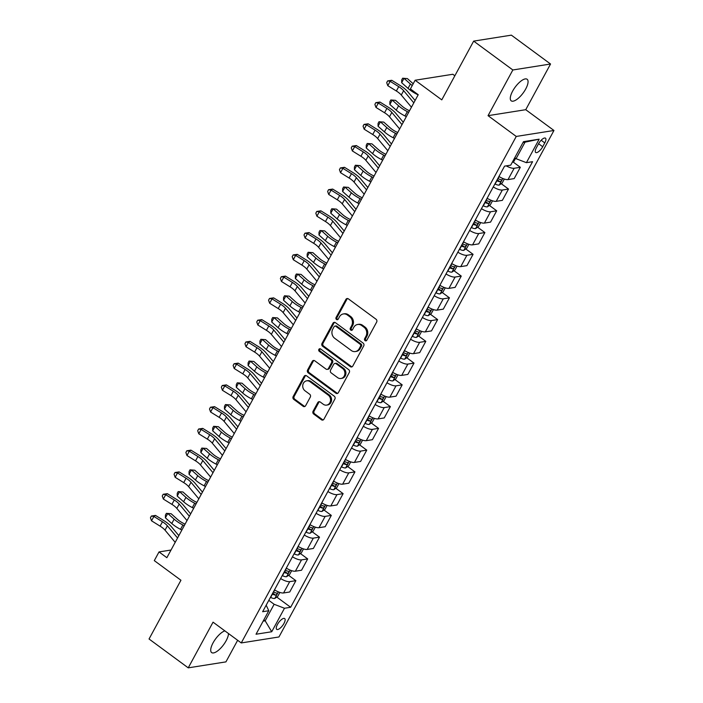 <?xml version="1.0" encoding="UTF-8"?>
<svg xmlns="http://www.w3.org/2000/svg" width="703" height="703" viewBox="0 0 703 703"><rect width="100%" height="100%" fill="white"/><g stroke="black" fill="none" stroke-linecap="round" stroke-linejoin="round"><path stroke-width="1.05" d="M365.077 340.639A1.441 1.257 -99 0 0 366.808 340.234L376.659 322.079A2.056 1.793 -99 0 0 376.052 319.241L348.354 298.845A2.056 1.793 -99 0 0 345.894 299.425L336.034 317.571A1.441 1.257 -99 0 0 338.187 319.162L339.461 316.816A6.582 5.729 -99 0 1 343.363 313.942A6.582 5.729 -99 0 1 347.352 314.97L349.663 316.666A6.582 5.729 -99 0 1 351.623 325.761L350.34 328.108A1.441 1.257 -99 0 0 352.502 329.698L353.776 327.352A6.582 5.729 -99 0 1 357.669 324.478A6.582 5.729 -99 0 1 361.667 325.507L363.969 327.203A6.582 5.729 -99 0 1 365.929 336.298L364.655 338.644A1.441 1.257 -99 0 0 365.077 340.639M357.669 324.478L358.688 324.311A6.582 5.729 -99 0 1 362.686 325.348L364.989 327.044A6.582 5.729 -99 0 1 366.948 336.139L365.674 338.486A1.441 1.257 -99 0 0 366.448 340.656M347.634 298.529A2.056 1.793 -99 0 0 346.913 299.258L337.053 317.413A1.441 1.257 -99 0 0 337.827 319.584M343.363 313.942L344.373 313.775A6.582 5.729 -99 0 1 348.372 314.812L350.683 316.508A6.582 5.729 -99 0 1 352.642 325.603L351.359 327.95A1.441 1.257 -99 0 0 352.133 330.12M224.855 630.863A13.41 4.956 126.4 0 0 213.079 642.832A13.41 4.956 126.4 0 0 211.656 652.595A13.41 4.956 126.4 0 0 226.12 640.767A13.41 4.956 126.4 0 0 228.493 633.544M525.695 89.017A13.41 4.956 126.4 0 0 527.127 79.263A13.41 4.956 126.4 0 0 512.654 91.082A13.41 4.956 126.4 0 0 511.23 100.845A13.41 4.956 126.4 0 0 525.695 89.017M283.959 623.447A6.705 2.478 126.4 0 0 284.68 618.57A6.705 2.478 126.4 0 0 277.439 624.484A6.705 2.478 126.4 0 0 276.727 629.361A6.705 2.478 126.4 0 0 283.959 623.447M313.081 411.22A2.056 1.793 -99 0 0 313.687 414.058L321.464 419.779A2.056 1.793 -99 0 0 323.925 419.208L334.874 399.049A2.056 1.793 -99 0 0 334.259 396.202L306.57 375.815A2.056 1.793 -99 0 0 304.1 376.386L293.16 396.545A2.056 1.793 -99 0 0 293.766 399.392L303.151 406.299A2.056 1.793 -99 0 0 305.62 405.728L310.304 397.098A2.056 1.793 -99 0 0 309.689 394.251L305.04 390.824A5.501 4.789 -99 0 1 302.791 385.042A5.501 4.789 -99 0 1 306.657 380.824A5.501 4.789 -99 0 1 309.997 381.685L328.231 395.112A5.501 4.789 -99 0 1 330.48 400.903A5.501 4.789 -99 0 1 326.614 405.113A5.501 4.789 -99 0 1 323.266 404.251L320.234 402.019A2.056 1.793 -99 0 0 317.765 402.591L313.081 411.22L314.1 411.062A2.056 1.793 -99 0 0 314.707 413.9L322.484 419.621A2.056 1.793 -99 0 0 323.204 419.937M512.847 69.975L488.04 115.67L525.739 109.694L550.546 64.008L512.847 69.975L473.664 41.117L441.774 99.861L415.121 80.239L410.403 88.947L418.232 94.712L166.857 557.699L159.019 551.925L154.3 560.625L180.943 580.247L149.045 638.992L188.237 667.85L225.927 661.883L237.649 640.284M488.04 115.67L516.257 136.444L241.252 642.937L213.044 622.164L188.237 667.85M350.314 366.65A2.056 1.793 -99 0 0 352.774 366.078L363.723 345.911A2.056 1.793 -99 0 0 363.108 343.073L335.419 322.677A2.056 1.793 -99 0 0 332.95 323.257L322.009 343.416A2.056 1.793 -99 0 0 322.615 346.254L350.314 366.65L351.324 366.491A2.056 1.793 -99 0 0 352.054 366.808M349.294 372.485L338.354 392.643A2.056 1.793 -99 0 1 335.885 393.214L308.195 372.818A2.056 1.793 -99 0 1 307.58 369.98L312.264 361.351A2.056 1.793 -99 0 1 314.733 360.78L325.964 369.049A2.056 1.793 -99 0 0 328.433 368.477L331.535 362.748A2.056 1.793 -99 0 0 330.928 359.91L319.232 351.298A1.441 1.257 -99 0 1 320.533 348.908L348.688 369.637A2.056 1.793 -99 0 1 349.294 372.485M473.664 41.117L511.362 35.15L550.546 64.008M538.463 143.904L536.389 147.735A6.494 2.399 126.4 0 0 535.695 152.463A6.494 2.399 126.4 0 0 542.707 146.734L544.781 142.902A6.494 2.399 126.4 0 0 545.475 138.175A6.494 2.399 126.4 0 0 538.463 143.904M516.257 136.444L553.955 130.477L278.95 636.971L241.252 642.937M539.166 139.176L526.415 162.674L516.064 158.702L525.044 142.164L539.166 139.176L523.48 141.663L510.721 165.161L504.561 166.136L262.632 611.715L268.792 610.74L266.182 605.169M276.78 597.067L290.647 607.278L532.575 161.699L526.415 162.674M290.647 607.278L284.487 608.253L271.727 631.751L256.033 634.229L268.792 610.74M454.85 75.766L452.82 74.272L415.121 80.239M525.739 109.694L553.955 130.477M171.022 550.027L159.019 551.925M525.044 142.164L523.032 142.489M516.064 158.702L514.754 157.736M263.845 619.844L265.163 620.811L274.135 604.281L268.801 600.344M263.15 621.136L265.163 620.811L271.727 631.751M513.041 161.927L520.325 167.296L514.157 168.272A8.374 2.733 -151.5 0 1 506.257 165.864M498.945 176.479A8.374 2.733 -151.5 0 0 508.014 179.581L514.183 178.606L520.325 167.296M501.221 183.685L508.506 189.054L502.346 190.03A8.374 2.733 -151.5 0 1 493.269 186.928M487.126 198.237A8.374 2.733 -151.5 0 0 496.204 201.339L502.364 200.364L508.506 189.054M489.411 205.443L496.696 210.803L490.536 211.788A8.374 2.733 -151.5 0 1 481.458 208.677M475.316 219.995A8.374 2.733 -151.5 0 0 484.393 223.097L490.553 222.122L496.696 210.803M477.601 227.201L484.885 232.561L478.717 233.537A8.374 2.733 -151.5 0 1 469.648 230.435M463.505 241.753A8.374 2.733 -151.5 0 0 472.574 244.855L478.743 243.879L484.885 232.561M465.79 248.959L473.075 254.319L466.906 255.294A8.374 2.733 -151.5 0 1 457.838 252.192M451.686 263.511A8.374 2.733 -151.5 0 0 460.764 266.613L466.924 265.637L473.075 254.319M453.971 270.717L461.256 276.077L455.096 277.052A8.374 2.733 -151.5 0 1 446.018 273.95M439.876 285.269A8.374 2.733 -151.5 0 0 448.953 288.371L455.113 287.386L461.256 276.077M442.161 292.466L449.445 297.835L443.285 298.81A8.374 2.733 -151.5 0 1 434.208 295.708M428.065 307.018A8.374 2.733 -151.5 0 0 437.134 310.12L443.303 309.144L449.445 297.835M430.35 314.223L437.635 319.593L431.466 320.568A8.374 2.733 -151.5 0 1 422.398 317.466M416.255 328.776A8.374 2.733 -151.5 0 0 425.324 331.878L431.493 330.902L437.635 319.593M418.531 335.981L425.816 341.35L419.656 342.326A8.374 2.733 -151.5 0 1 410.578 339.224M404.436 350.533A8.374 2.733 -151.5 0 0 413.513 353.635L419.673 352.66L425.816 341.35M406.721 357.739L414.005 363.099L407.845 364.084A8.374 2.733 -151.5 0 1 398.768 360.982M392.626 372.291A8.374 2.733 -151.5 0 0 401.703 375.393L407.863 374.418L414.005 363.099M394.91 379.497L402.195 384.857L396.026 385.833A8.374 2.733 -151.5 0 1 386.958 382.731M380.815 394.049A8.374 2.733 -151.5 0 0 389.884 397.151L396.053 396.176L402.195 384.857M383.1 401.255L390.385 406.615L384.216 407.591A8.374 2.733 -151.5 0 1 375.147 404.489M368.996 415.807A8.374 2.733 -151.5 0 0 378.073 418.909L384.233 417.934L390.385 406.615M371.281 423.013L378.566 428.373L372.405 429.348A8.374 2.733 -151.5 0 1 363.328 426.246M357.186 437.565A8.374 2.733 -151.5 0 0 366.263 440.667L372.423 439.691L378.566 428.373M359.47 444.771L366.755 450.131L360.595 451.106A8.374 2.733 -151.5 0 1 351.518 448.004M345.375 459.314A8.374 2.733 -151.5 0 0 354.453 462.416L360.613 461.44L366.755 450.131M347.66 466.52L354.945 471.889L348.776 472.864A8.374 2.733 -151.5 0 1 339.707 469.762M333.565 481.072A8.374 2.733 -151.5 0 0 342.633 484.174L348.802 483.198L354.945 471.889M335.841 488.277L343.126 493.647L336.965 494.622A8.374 2.733 -151.5 0 1 327.888 491.52M321.746 502.83A8.374 2.733 -151.5 0 0 330.823 505.932L336.983 504.956L343.126 493.647M324.03 510.035L331.315 515.404L325.155 516.38A8.374 2.733 -151.5 0 1 316.078 513.278M309.935 524.587A8.374 2.733 -151.5 0 0 319.013 527.689L325.173 526.714L331.315 515.404M312.22 531.793L319.505 537.154L313.336 538.129A8.374 2.733 -151.5 0 1 304.267 535.027M298.125 546.345A8.374 2.733 -151.5 0 0 307.193 549.447L313.362 548.472L319.505 537.154M300.409 553.551L307.694 558.911L301.525 559.887A8.374 2.733 -151.5 0 1 292.457 556.785M286.306 568.103A8.374 2.733 -151.5 0 0 295.383 571.205L301.543 570.23L307.694 558.911M288.59 575.309L295.875 580.669L289.715 581.645A8.374 2.733 -151.5 0 1 280.638 578.543M274.495 589.861A8.374 2.733 -151.5 0 0 283.573 592.963L289.733 591.988L295.875 580.669M274.135 604.281L284.487 608.253M334.69 322.361A2.056 1.793 -99 0 0 333.969 323.09L323.02 343.257A2.056 1.793 -99 0 0 323.635 346.096L351.324 366.491M360.551 346.21A1.441 1.257 -99 0 0 360.121 344.215L335.814 326.315A1.441 1.257 -99 0 0 334.083 326.719L332.739 329.197A6.582 5.729 -99 0 0 334.698 338.292L351.307 350.525A6.582 5.729 -99 0 0 355.305 351.562A6.582 5.729 -99 0 0 359.207 348.688L360.551 346.21L361.57 346.043A1.441 1.257 -99 0 0 361.14 344.057L360.121 344.215M334.936 326.095L335.955 325.928A1.441 1.257 -99 0 1 336.834 326.157L361.14 344.057M355.305 351.562L356.324 351.395A6.582 5.729 -99 0 0 360.217 348.521L359.207 348.688M361.57 346.043L360.217 348.521M314.004 360.463A2.056 1.793 -99 0 0 313.283 361.193L308.599 369.822A2.056 1.793 -99 0 0 309.215 372.66L336.904 393.056A2.056 1.793 -99 0 0 337.633 393.372M327.211 369.374L328.231 369.207A2.056 1.793 -99 0 0 329.443 368.31L332.554 362.59A2.056 1.793 -99 0 0 331.948 359.751L320.252 351.14L319.232 351.298M320.19 348.723A1.441 1.257 -99 0 0 320.252 351.14M337.616 377.634A5.501 4.789 -99 0 0 340.955 378.495A5.501 4.789 -99 0 0 344.822 374.277A5.501 4.789 -99 0 0 342.581 368.495L336.157 363.759A2.056 1.793 -99 0 0 333.688 364.339L330.586 370.059A2.056 1.793 -99 0 0 331.192 372.898L337.616 377.634M340.955 378.495L341.974 378.328A5.501 4.789 -99 0 0 345.841 374.119A5.501 4.789 -99 0 0 343.6 368.328L342.581 368.495M334.909 363.442L335.929 363.275A2.056 1.793 -99 0 1 337.176 363.6L343.6 368.328M319.505 401.703A2.056 1.793 -99 0 0 318.784 402.432L314.1 411.062M326.614 405.113L327.633 404.954A5.501 4.789 -99 0 0 331.5 400.745A5.501 4.789 -99 0 0 329.25 394.954L328.231 395.112M306.657 380.824L307.677 380.666A5.501 4.789 -99 0 1 311.016 381.527L329.25 394.954M305.84 375.499A2.056 1.793 -99 0 0 305.12 376.228L294.179 396.387A2.056 1.793 -99 0 0 294.785 399.225L304.171 406.141A2.056 1.793 -99 0 0 304.9 406.457M512.135 162.551L513.972 161.286L515.571 158.333M413.206 83.78L407.389 78.595L404.032 78.341L410.394 84.017A15.712 5.114 28.5 0 0 412.248 85.546M402.634 78.218L404.032 78.341L401.668 82.699L401.694 79.957L402.634 78.218L407.389 78.595M401.668 82.699L408.03 88.376A15.712 5.114 28.5 0 0 416.782 94.202L418.136 94.896M411.448 107.216L401.281 95.028A10.475 3.41 28.5 0 0 396.36 91.003L387.784 85.678L390.147 81.32L387.643 80.898L391.756 80.291L400.332 85.617A15.712 5.114 -151.5 0 1 407.722 91.662L415.095 100.503M413.812 102.866L403.645 90.678A10.475 3.41 28.5 0 0 398.724 86.645L390.147 81.32L391.756 80.291M387.784 85.678L386.694 82.638L387.643 80.898M504.323 179.054L502.153 183.044L499.174 185.109A5.554 1.81 -151.5 0 1 495.097 184.072L494.877 183.975M496.67 180.662L496.889 180.768A5.554 1.81 28.5 0 0 500.009 181.778C501.432 181.146 501.81 180.451 501.142 179.687A5.554 1.81 -151.5 0 1 498.023 178.676L497.803 178.58M500.009 181.778L497.759 180.117A2.83 0.923 -151.5 0 1 497.1 179.871M409.506 110.802L407.766 109.914A10.475 3.41 -151.5 0 1 401.94 106.021L395.569 100.344L392.221 100.098L398.583 105.775A15.712 5.114 28.5 0 0 407.327 111.61L408.689 112.304M390.824 99.967L392.221 100.098L389.857 104.448L389.875 101.715L390.824 99.967L395.569 100.344M389.857 104.448L396.22 110.125A15.712 5.114 28.5 0 0 404.972 115.96L406.325 116.654M492.513 200.803L490.343 204.801L487.364 206.858A5.554 1.81 -151.5 0 1 483.277 205.83L483.058 205.733M484.859 202.42L485.079 202.526A5.554 1.81 28.5 0 0 488.198 203.536C489.622 202.903 490 202.209 489.332 201.445A5.554 1.81 -151.5 0 1 486.212 200.434L485.993 200.329M488.198 203.536L485.94 201.875A2.83 0.923 -151.5 0 1 485.29 201.629M397.687 132.551L395.956 131.672A10.475 3.41 -151.5 0 1 390.121 127.779L383.759 122.102L380.402 121.856L386.773 127.533A15.712 5.114 28.5 0 0 395.517 133.368L396.879 134.053M379.014 121.724L380.402 121.856L378.047 126.206L378.065 123.464L379.014 121.724L383.759 122.102M378.047 126.206L384.409 131.883A15.712 5.114 28.5 0 0 393.153 137.718L394.515 138.412M480.703 222.561L478.532 226.559L475.544 228.616A5.554 1.81 -151.5 0 1 471.467 227.587L471.247 227.482M473.049 224.178L473.26 224.283A5.554 1.81 28.5 0 0 476.388 225.294C477.803 224.661 478.181 223.967 477.522 223.203A5.554 1.81 -151.5 0 1 474.393 222.192L474.182 222.086M476.388 225.294L474.13 223.633A2.83 0.923 -151.5 0 1 473.479 223.387M385.877 154.309L384.146 153.43A10.475 3.41 -151.5 0 1 378.311 149.537L371.949 143.86L368.592 143.614L374.954 149.291A15.712 5.114 28.5 0 0 383.706 155.126L385.059 155.811M367.194 143.482L368.592 143.614L366.228 147.964L366.254 145.222L367.194 143.482L371.949 143.86M366.228 147.964L372.59 153.641A15.712 5.114 28.5 0 0 381.342 159.476L382.696 160.17M399.638 128.974L389.471 116.786A10.475 3.41 28.5 0 0 384.55 112.752L375.973 107.427L378.328 103.077L375.824 102.656L379.945 102.04L388.522 107.374A15.712 5.114 -151.5 0 1 395.912 113.42L403.285 122.26M402.002 124.624L391.835 112.436A10.475 3.41 28.5 0 0 386.914 108.403L378.328 103.077L379.945 102.04M375.973 107.427L374.884 104.395L375.824 102.656M387.828 150.732L377.66 138.544A10.475 3.41 28.5 0 0 372.731 134.51L364.154 129.185L366.518 124.835L364.013 124.413L368.135 123.798L376.711 129.124A15.712 5.114 -151.5 0 1 384.093 135.178L391.466 144.01M390.183 146.373L380.024 134.194A10.475 3.41 28.5 0 0 375.094 130.16L366.518 124.835L368.135 123.798M364.154 129.185L363.064 126.153L364.013 124.413M376.008 172.481L365.841 160.302A10.475 3.41 28.5 0 0 360.92 156.268L352.344 150.943L354.707 146.593L352.203 146.171L356.316 145.556L364.892 150.881A15.712 5.114 -151.5 0 1 372.282 156.936L379.655 165.767M378.372 168.131L368.205 155.952A10.475 3.41 28.5 0 0 363.284 151.918L354.707 146.593L356.316 145.556M352.344 150.943L351.254 147.911L352.203 146.171M468.883 244.319L466.722 248.308L463.734 250.373A5.554 1.81 -151.5 0 1 459.657 249.345L459.437 249.24M461.23 245.936L461.449 246.041A5.554 1.81 28.5 0 0 464.569 247.043C465.992 246.419 466.37 245.716 465.711 244.96A5.554 1.81 -151.5 0 1 462.583 243.95L462.363 243.844M464.569 247.043L462.319 245.382A2.83 0.923 -151.5 0 1 461.66 245.136M374.066 176.066L372.326 175.188A10.475 3.41 -151.5 0 1 366.5 171.295L360.138 165.618L356.781 165.372L363.143 171.049A15.712 5.114 28.5 0 0 371.896 176.884L373.249 177.569M355.384 165.24L356.781 165.372L354.417 169.722L354.444 166.98L355.384 165.24L360.138 165.618M354.417 169.722L360.78 175.399A15.712 5.114 28.5 0 0 369.532 181.233L370.885 181.919M364.198 194.239L354.031 182.059A10.475 3.41 28.5 0 0 349.11 178.026L340.533 172.701L342.897 168.351L340.384 167.929L344.505 167.314L353.082 172.639A15.712 5.114 -151.5 0 1 360.472 178.685L367.845 187.525M366.562 189.889L356.395 177.71A10.475 3.41 28.5 0 0 351.474 173.676L342.897 168.351L344.505 167.314M340.533 172.701L339.444 169.669L340.384 167.929M457.073 266.077L454.903 270.066L451.924 272.131A5.554 1.81 -151.5 0 1 447.837 271.103L447.626 270.998M449.419 267.694L449.639 267.79A5.554 1.81 28.5 0 0 452.758 268.801C454.182 268.177 454.56 267.474 453.892 266.718A5.554 1.81 -151.5 0 1 450.772 265.708L450.553 265.602M452.758 268.801L450.509 267.14A2.83 0.923 -151.5 0 1 449.85 266.894M362.256 197.824L360.516 196.937A10.475 3.41 -151.5 0 1 354.681 193.053L348.319 187.376L344.971 187.13L351.333 192.807A15.712 5.114 28.5 0 0 360.077 198.633L361.439 199.327M343.574 186.998L344.971 187.13L342.607 191.48L342.625 188.738L343.574 186.998L348.319 187.376M342.607 191.48L348.969 197.156A15.712 5.114 28.5 0 0 357.713 202.991L359.075 203.677M445.263 287.835L443.092 291.824L440.104 293.889A5.554 1.81 -151.5 0 1 436.027 292.861L435.807 292.756M437.609 289.451L437.82 289.548A5.554 1.81 28.5 0 0 440.948 290.559C442.363 289.926 442.741 289.232 442.082 288.467A5.554 1.81 -151.5 0 1 438.953 287.465L438.742 287.36M440.948 290.559L438.69 288.898A2.83 0.923 -151.5 0 1 438.039 288.652M350.437 219.582L348.706 218.695A10.475 3.41 -151.5 0 1 342.871 214.81L336.509 209.134L333.152 208.888L339.514 214.564A15.712 5.114 28.5 0 0 348.266 220.391L349.619 221.085M331.763 208.756L333.152 208.888L330.788 213.237L330.814 210.496L331.763 208.756L336.509 209.134M330.788 213.237L337.159 218.914A15.712 5.114 28.5 0 0 345.902 224.74L347.264 225.435M433.443 309.592L431.282 313.582L428.294 315.647A5.554 1.81 -151.5 0 1 424.217 314.61L423.997 314.513M425.79 311.201L426.009 311.306A5.554 1.81 28.5 0 0 429.138 312.317C430.552 311.684 430.93 310.99 430.271 310.225A5.554 1.81 -151.5 0 1 427.143 309.215L426.923 309.118M429.138 312.317L426.879 310.656A2.83 0.923 -151.5 0 1 426.229 310.41M338.626 241.34L336.895 240.452A10.475 3.41 -151.5 0 1 331.06 236.568L324.698 230.892L321.341 230.637L327.703 236.313A15.712 5.114 28.5 0 0 336.456 242.148L337.809 242.843M319.944 230.514L321.341 230.637L318.977 234.995L319.004 232.254L319.944 230.514L324.698 230.892M318.977 234.995L325.34 240.672A15.712 5.114 28.5 0 0 334.092 246.498L335.445 247.192M421.633 331.35L419.463 335.34L416.484 337.405A5.554 1.81 -151.5 0 1 412.406 336.368L412.186 336.271M413.979 332.958L414.199 333.064A5.554 1.81 28.5 0 0 417.318 334.074C418.742 333.442 419.12 332.747 418.452 331.983A5.554 1.81 -151.5 0 1 415.332 330.972L415.113 330.876M417.318 334.074L415.069 332.414A2.83 0.923 -151.5 0 1 414.41 332.168M326.816 263.098L325.076 262.21A10.475 3.41 -151.5 0 1 319.25 258.326L312.879 252.649L309.531 252.395L315.893 258.071A15.712 5.114 28.5 0 0 324.637 263.906L325.999 264.6M308.134 252.272L309.531 252.395L307.167 256.744L307.185 254.011L308.134 252.272L312.879 252.649M307.167 256.744L313.529 262.421A15.712 5.114 28.5 0 0 322.282 268.256L323.635 268.95M409.823 353.099L407.652 357.098L404.673 359.154A5.554 1.81 -151.5 0 1 400.587 358.126L400.367 358.029M402.169 354.716L402.388 354.822A5.554 1.81 28.5 0 0 405.508 355.832C406.932 355.2 407.309 354.505 406.642 353.741A5.554 1.81 -151.5 0 1 403.522 352.73L403.302 352.634M405.508 355.832L403.25 354.171A2.83 0.923 -151.5 0 1 402.599 353.925M314.997 284.847L313.266 283.968A10.475 3.41 -151.5 0 1 307.431 280.075L301.069 274.398L297.712 274.152L304.083 279.829A15.712 5.114 28.5 0 0 312.826 285.664L314.188 286.358M296.323 274.021L297.712 274.152L295.357 278.502L295.374 275.761L296.323 274.021L301.069 274.398M295.357 278.502L301.719 284.179A15.712 5.114 28.5 0 0 310.462 290.014L311.824 290.708M352.388 215.997L342.22 203.817A10.475 3.41 28.5 0 0 337.299 199.784L328.714 194.459L331.078 190.109L328.573 189.687L332.695 189.072L341.271 194.397A15.712 5.114 -151.5 0 1 348.653 200.443L356.034 209.283M354.751 211.647L344.584 199.467A10.475 3.41 28.5 0 0 339.654 195.434L331.078 190.109L332.695 189.072M328.714 194.459L327.633 191.427L328.573 189.687M340.568 237.755L330.41 225.575A10.475 3.41 28.5 0 0 325.48 221.542L316.904 216.216L319.267 211.867L316.763 211.445L320.884 210.83L329.461 216.155A15.712 5.114 -151.5 0 1 336.842 222.201L344.215 231.041M342.932 233.405L332.765 221.217A10.475 3.41 28.5 0 0 327.844 217.192L319.267 211.867L320.884 210.83M316.904 216.216L315.814 213.185L316.763 211.445M328.758 259.512L318.591 247.333A10.475 3.41 28.5 0 0 313.67 243.3L305.093 237.974L307.457 233.616L304.953 233.194L309.065 232.588L317.642 237.913A15.712 5.114 -151.5 0 1 325.032 243.959L332.405 252.799M331.122 255.163L320.955 242.974A10.475 3.41 28.5 0 0 316.034 238.941L307.457 233.616L309.065 232.588M305.093 237.974L304.004 234.943L304.953 233.194M316.948 281.27L306.78 269.082A10.475 3.41 28.5 0 0 301.859 265.057L293.283 259.723L295.638 255.374L293.133 254.952L297.255 254.345L305.831 259.671A15.712 5.114 -151.5 0 1 313.222 265.716L320.594 274.557M319.311 276.92L309.144 264.732A10.475 3.41 28.5 0 0 304.223 260.699L295.638 255.374L297.255 254.345M293.283 259.723L292.193 256.692L293.133 254.952M305.137 303.028L294.97 290.84A10.475 3.41 28.5 0 0 290.04 286.806L281.464 281.481L283.827 277.131L281.323 276.71L285.444 276.094L294.021 281.42A15.712 5.114 -151.5 0 1 301.402 287.474L308.775 296.306M307.492 298.67L297.334 286.49A10.475 3.41 28.5 0 0 292.404 282.457L283.827 277.131L285.444 276.094M281.464 281.481L280.374 278.45L281.323 276.71M398.012 374.857L395.842 378.855L392.854 380.912A5.554 1.81 -151.5 0 1 388.777 379.884L388.557 379.778M390.358 376.474L390.569 376.58A5.554 1.81 28.5 0 0 393.698 377.59C395.112 376.957 395.49 376.263 394.831 375.499A5.554 1.81 -151.5 0 1 391.703 374.488L391.492 374.383M393.698 377.59L391.439 375.929A2.83 0.923 -151.5 0 1 390.789 375.683M303.186 306.605L301.455 305.726A10.475 3.41 -151.5 0 1 295.62 301.833L289.258 296.156L285.901 295.91L292.263 301.587A15.712 5.114 28.5 0 0 301.016 307.422L302.369 308.107M284.504 295.778L285.901 295.91L283.537 300.26L283.564 297.518L284.504 295.778L289.258 296.156M283.537 300.26L289.9 305.937A15.712 5.114 28.5 0 0 298.652 311.772L300.005 312.466M293.318 324.777L283.151 312.598A10.475 3.41 28.5 0 0 278.23 308.564L269.653 303.239L272.017 298.889L269.513 298.467L273.625 297.852L282.202 303.178A15.712 5.114 -151.5 0 1 289.592 309.232L296.965 318.064M295.682 320.427L285.515 308.248A10.475 3.41 28.5 0 0 280.594 304.214L272.017 298.889L273.625 297.852M269.653 303.239L268.564 300.207L269.513 298.467M386.193 396.615L384.031 400.605L381.044 402.67A5.554 1.81 -151.5 0 1 376.966 401.641L376.746 401.536M378.539 398.232L378.759 398.337A5.554 1.81 28.5 0 0 381.878 399.339C383.302 398.715 383.68 398.012 383.021 397.257A5.554 1.81 -151.5 0 1 379.892 396.246L379.673 396.141M381.878 399.339L379.629 397.678A2.83 0.923 -151.5 0 1 378.97 397.432M291.376 328.363L289.636 327.484A10.475 3.41 -151.5 0 1 283.81 323.591L277.448 317.914L274.091 317.668L280.453 323.345A15.712 5.114 28.5 0 0 289.205 329.18L290.559 329.865M272.694 317.536L274.091 317.668L271.727 322.018L271.753 319.276L272.694 317.536L277.448 317.914M271.727 322.018L278.089 327.695A15.712 5.114 28.5 0 0 286.842 333.53L288.195 334.215M281.508 346.535L271.34 334.356A10.475 3.41 28.5 0 0 266.419 330.322L257.843 324.997L260.207 320.647L257.693 320.225L261.815 319.61L270.391 324.935A15.712 5.114 -151.5 0 1 277.782 330.99L285.154 339.821M283.871 342.185L273.704 330.006A10.475 3.41 28.5 0 0 268.783 325.972L260.207 320.647L261.815 319.61M257.843 324.997L256.753 321.965L257.693 320.225M374.383 418.373L372.212 422.362L369.233 424.427A5.554 1.81 -151.5 0 1 365.147 423.399L364.936 423.294M366.729 419.99L366.948 420.086A5.554 1.81 28.5 0 0 370.068 421.097C371.492 420.473 371.869 419.77 371.202 419.014A5.554 1.81 -151.5 0 1 368.082 418.004L367.862 417.898M370.068 421.097L367.818 419.436A2.83 0.923 -151.5 0 1 367.159 419.19M279.566 350.12L277.826 349.233A10.475 3.41 -151.5 0 1 271.991 345.349L265.629 339.672L262.281 339.426L268.643 345.103A15.712 5.114 28.5 0 0 277.386 350.938L278.748 351.623M260.883 339.294L262.281 339.426L259.917 343.776L259.934 341.034L260.883 339.294L265.629 339.672M259.917 343.776L266.279 349.453A15.712 5.114 28.5 0 0 275.022 355.287L276.384 355.973M269.697 368.293L259.53 356.113A10.475 3.41 28.5 0 0 254.609 352.08L246.032 346.755L248.387 342.405L245.883 341.983L250.004 341.368L258.581 346.693A15.712 5.114 -151.5 0 1 265.962 352.739L273.344 361.579M272.061 363.943L261.894 351.764A10.475 3.41 28.5 0 0 256.964 347.73L248.387 342.405L250.004 341.368M246.032 346.755L244.943 343.723L245.883 341.983M362.572 440.131L360.402 444.12L357.414 446.185A5.554 1.81 -151.5 0 1 353.337 445.157L353.117 445.052M354.918 441.748L355.129 441.844A5.554 1.81 28.5 0 0 358.258 442.855C359.672 442.222 360.05 441.528 359.391 440.772A5.554 1.81 -151.5 0 1 356.263 439.762L356.052 439.656M358.258 442.855L355.999 441.194A2.83 0.923 -151.5 0 1 355.349 440.948M267.746 371.878L266.015 370.991A10.475 3.41 -151.5 0 1 260.18 367.107L253.818 361.43L250.461 361.184L256.823 366.861A15.712 5.114 28.5 0 0 265.576 372.687L266.929 373.381M249.073 361.052L250.461 361.184L248.097 365.534L248.124 362.792L249.073 361.052L253.818 361.43M248.097 365.534L254.468 371.21A15.712 5.114 28.5 0 0 263.212 377.045L264.574 377.731M257.878 390.051L247.72 377.871A10.475 3.41 28.5 0 0 242.79 373.838L234.213 368.513L236.577 364.163L234.073 363.741L238.194 363.126L246.771 368.451A15.712 5.114 -151.5 0 1 254.152 374.497L261.525 383.337M260.242 385.701L250.075 373.521A10.475 3.41 28.5 0 0 245.154 369.488L236.577 364.163L238.194 363.126M234.213 368.513L233.124 365.481L234.073 363.741M350.753 461.889L348.591 465.878L345.604 467.943A5.554 1.81 -151.5 0 1 341.526 466.906L341.306 466.81M343.099 463.505L343.319 463.602A5.554 1.81 28.5 0 0 346.447 464.613C347.862 463.98 348.24 463.286 347.581 462.521A5.554 1.81 -151.5 0 1 344.452 461.511L344.233 461.414M346.447 464.613L344.189 462.952A2.83 0.923 -151.5 0 1 343.539 462.706M255.936 393.636L254.205 392.749A10.475 3.41 -151.5 0 1 248.37 388.864L242.008 383.188L238.651 382.933L245.013 388.61A15.712 5.114 28.5 0 0 253.765 394.445L255.119 395.139M237.254 382.81L238.651 382.933L236.287 387.291L236.313 384.55L237.254 382.81L242.008 383.188M236.287 387.291L242.649 392.968A15.712 5.114 28.5 0 0 251.402 398.794L252.755 399.489M246.068 411.809L235.9 399.629A10.475 3.41 28.5 0 0 230.979 395.596L222.403 390.27L224.767 385.912L222.262 385.49L226.375 384.884L234.951 390.209A15.712 5.114 -151.5 0 1 242.342 396.255L249.714 405.095M248.431 407.459L238.264 395.271A10.475 3.41 28.5 0 0 233.343 391.246L224.767 385.912L226.375 384.884M222.403 390.27L221.313 387.239L222.262 385.49M338.943 483.646L336.772 487.636L333.793 489.701A5.554 1.81 -151.5 0 1 329.716 488.664L329.496 488.567M331.289 485.255L331.508 485.36A5.554 1.81 28.5 0 0 334.628 486.371C336.052 485.738 336.429 485.044 335.762 484.279A5.554 1.81 -151.5 0 1 332.642 483.269L332.422 483.172M334.628 486.371L332.378 484.71A2.83 0.923 -151.5 0 1 331.719 484.464M244.126 415.394L242.386 414.506A10.475 3.41 -151.5 0 1 236.559 410.622L230.189 404.946L226.841 404.691L233.203 410.367A15.712 5.114 28.5 0 0 241.946 416.202L243.308 416.897M225.443 404.568L226.841 404.691L224.477 409.049L224.494 406.308L225.443 404.568L230.189 404.946M224.477 409.049L230.839 414.726A15.712 5.114 28.5 0 0 239.591 420.552L240.944 421.246M234.257 433.566L224.09 421.378A10.475 3.41 28.5 0 0 219.169 417.354L210.592 412.02L212.956 407.67L210.443 407.248L214.564 406.642L223.141 411.967A15.712 5.114 -151.5 0 1 230.531 418.013L237.904 426.853M236.621 429.217L226.454 417.028A10.475 3.41 28.5 0 0 221.533 412.995L212.956 407.67L214.564 406.642M210.592 412.02L209.503 408.988L210.443 407.248M327.132 505.395L324.962 509.394L321.983 511.459A5.554 1.81 -151.5 0 1 317.897 510.422L317.686 510.325M319.478 507.012L319.698 507.118A5.554 1.81 28.5 0 0 322.818 508.128C324.241 507.496 324.619 506.801 323.951 506.037A5.554 1.81 -151.5 0 1 320.832 505.026L320.612 504.93M322.818 508.128L320.559 506.468A2.83 0.923 -151.5 0 1 319.909 506.222M232.306 437.143L230.575 436.264A10.475 3.41 -151.5 0 1 224.74 432.371L218.378 426.695L215.021 426.449L221.392 432.125A15.712 5.114 28.5 0 0 230.136 437.96L231.498 438.654M213.633 426.317L215.021 426.449L212.666 430.798L212.684 428.065L213.633 426.317L218.378 426.695M212.666 430.798L219.028 436.475A15.712 5.114 28.5 0 0 227.772 442.31L229.134 443.004M315.322 527.153L313.151 531.152L310.164 533.208A5.554 1.81 -151.5 0 1 306.086 532.18L305.867 532.074M307.668 528.77L307.879 528.876A5.554 1.81 28.5 0 0 311.007 529.886C312.422 529.254 312.8 528.559 312.141 527.795A5.554 1.81 -151.5 0 1 309.012 526.784L308.802 526.679M311.007 529.886L308.749 528.225A2.83 0.923 -151.5 0 1 308.099 527.979M220.496 458.901L218.765 458.022A10.475 3.41 -151.5 0 1 212.93 454.129L206.568 448.452L203.211 448.206L209.573 453.883A15.712 5.114 28.5 0 0 218.325 459.718L219.679 460.403M201.814 448.075L203.211 448.206L200.847 452.556L200.873 449.815L201.814 448.075L206.568 448.452M200.847 452.556L207.209 458.233A15.712 5.114 28.5 0 0 215.962 464.068L217.315 464.762M303.503 548.911L301.341 552.91L298.353 554.966A5.554 1.81 -151.5 0 1 294.276 553.938L294.056 553.832M295.849 550.528L296.068 550.634A5.554 1.81 28.5 0 0 299.188 551.644C300.612 551.011 300.989 550.317 300.33 549.553A5.554 1.81 -151.5 0 1 297.202 548.542L296.982 548.437M299.188 551.644L296.938 549.974A2.83 0.923 -151.5 0 1 296.279 549.728M208.686 480.659L206.946 479.78A10.475 3.41 -151.5 0 1 201.12 475.887L194.757 470.21L191.401 469.964L197.763 475.641A15.712 5.114 28.5 0 0 206.515 481.476L207.868 482.161M190.003 469.832L191.401 469.964L189.037 474.314L189.063 471.572L190.003 469.832L194.757 470.21M189.037 474.314L195.399 479.991A15.712 5.114 28.5 0 0 204.151 485.826L205.504 486.511M291.692 570.669L289.522 574.659L286.543 576.724A5.554 1.81 -151.5 0 1 282.457 575.695L282.246 575.59M284.038 572.286L284.258 572.383A5.554 1.81 28.5 0 0 287.378 573.393C288.801 572.769 289.179 572.066 288.511 571.311A5.554 1.81 -151.5 0 1 285.392 570.3L285.172 570.195M287.378 573.393L285.128 571.732A2.83 0.923 -151.5 0 1 284.469 571.486M196.875 502.417L195.135 501.538A10.475 3.41 -151.5 0 1 189.3 497.645L182.938 491.968L179.59 491.722L185.952 497.399A15.712 5.114 28.5 0 0 194.696 503.234L196.058 503.919M178.193 491.59L179.59 491.722L177.226 496.072L177.244 493.33L178.193 491.59L182.938 491.968M177.226 496.072L183.588 501.749A15.712 5.114 28.5 0 0 192.332 507.584L193.694 508.269M222.447 455.324L212.28 443.136A10.475 3.41 28.5 0 0 207.35 439.103L198.773 433.777L201.137 429.428L198.633 429.006L202.754 428.391L211.331 433.725A15.712 5.114 -151.5 0 1 218.712 439.77L226.085 448.611M224.802 450.966L214.643 438.786A10.475 3.41 28.5 0 0 209.714 434.753L201.137 429.428L202.754 428.391M198.773 433.777L197.692 430.746L198.633 429.006M210.628 477.073L200.46 464.894A10.475 3.41 28.5 0 0 195.539 460.86L186.963 455.535L189.327 451.185L186.822 450.764L190.935 450.148L199.511 455.474A15.712 5.114 -151.5 0 1 206.902 461.528L214.274 470.36M212.991 472.724L202.824 460.544A10.475 3.41 28.5 0 0 197.903 456.511L189.327 451.185L190.935 450.148M186.963 455.535L185.873 452.504L186.822 450.764M198.817 498.831L188.65 486.652A10.475 3.41 28.5 0 0 183.729 482.618L175.152 477.293L177.516 472.943L175.003 472.521L179.124 471.906L187.701 477.232A15.712 5.114 -151.5 0 1 195.091 483.286L202.464 492.118M201.181 494.481L191.014 482.302A10.475 3.41 28.5 0 0 186.093 478.268L177.516 472.943L179.124 471.906M175.152 477.293L174.063 474.261L175.003 472.521M187.007 520.589L176.84 508.41A10.475 3.41 28.5 0 0 171.919 504.376L163.342 499.051L165.697 494.701L163.193 494.279L167.314 493.664L175.891 498.989A15.712 5.114 -151.5 0 1 183.272 505.035L190.654 513.875M189.371 516.239L179.203 504.06A10.475 3.41 28.5 0 0 174.274 500.026L165.697 494.701L167.314 493.664M163.342 499.051L162.252 496.019L163.193 494.279M279.882 592.427L277.711 596.416L274.732 598.481A5.554 1.81 -151.5 0 1 270.646 597.453L270.427 597.348M272.228 594.044L272.439 594.14A5.554 1.81 28.5 0 0 275.567 595.151C276.982 594.518 277.36 593.824 276.701 593.068A5.554 1.81 -151.5 0 1 273.572 592.058L273.362 591.952M275.567 595.151L273.309 593.49A2.83 0.923 -151.5 0 1 272.659 593.244M185.056 524.174L183.325 523.287A10.475 3.41 -151.5 0 1 177.49 519.403L171.128 513.726L167.771 513.48L174.142 519.157A15.712 5.114 28.5 0 0 182.885 524.983L184.239 525.677M166.383 513.348L167.771 513.48L165.407 517.83L165.433 515.088L166.383 513.348L171.128 513.726M165.407 517.83L171.778 523.507A15.712 5.114 28.5 0 0 180.522 529.341L181.884 530.027M175.188 542.347L165.029 530.167A10.475 3.41 28.5 0 0 160.099 526.134L151.523 520.809L153.887 516.459L151.382 516.037L155.504 515.422L164.08 520.747A15.712 5.114 -151.5 0 1 171.462 526.793L178.834 535.633M177.551 537.997L167.384 525.818A10.475 3.41 28.5 0 0 162.463 521.784L153.887 516.459L155.504 515.422M151.523 520.809L150.433 517.777L151.382 516.037M508.014 179.581L514.157 168.272M496.204 201.339L502.346 190.03M484.393 223.097L490.536 211.788M472.574 244.855L478.717 233.537M460.764 266.613L466.906 255.294M448.953 288.371L455.096 277.052M437.134 310.12L443.285 298.81M425.324 331.878L431.466 320.568M413.513 353.635L419.656 342.326M401.703 375.393L407.845 364.084M389.884 397.151L396.026 385.833M378.073 418.909L384.216 407.591M366.263 440.667L372.405 429.348M354.453 462.416L360.595 451.106M342.633 484.174L348.776 472.864M330.823 505.932L336.965 494.622M319.013 527.689L325.155 516.38M307.193 549.447L313.336 538.129M295.383 571.205L301.525 559.887M283.573 592.963L289.715 581.645M541.169 140.24L544.781 142.902M538.586 143.693L542.707 146.734M366.948 336.139L365.929 336.298M364.989 327.044L363.969 327.203M362.686 325.348L361.667 325.507M351.359 327.95L350.34 328.108M352.642 325.603L351.623 325.761M350.683 316.508L349.663 316.666M348.372 314.812L347.352 314.97M337.053 317.413L336.034 317.571M346.913 299.258L345.894 299.425M365.674 338.486L364.655 338.644M323.635 346.096L322.615 346.254M323.02 343.257L322.009 343.416M333.969 323.09L332.95 323.257M336.834 326.157L335.814 326.315M336.904 393.056L335.885 393.214M309.215 372.66L308.195 372.818M308.599 369.822L307.58 369.98M313.283 361.193L312.264 361.351M329.443 368.31L328.433 368.477M332.554 362.59L331.535 362.748M331.948 359.751L330.928 359.91M337.176 363.6L336.157 363.759M318.784 402.432L317.765 402.591M311.016 381.527L309.997 381.685M304.171 406.141L303.151 406.299M294.785 399.225L293.766 399.392M294.179 396.387L293.16 396.545M305.12 376.228L304.1 376.386M322.484 419.621L321.464 419.779M314.707 413.9L313.687 414.058M410.394 84.017L408.03 88.376M401.281 95.028L403.645 90.678M396.36 91.003L398.724 86.645M499.244 185.056L502.812 178.492M498.023 178.676L499.148 176.611M495.097 184.072L496.889 180.768M398.583 105.775L396.22 110.125M407.327 111.61L404.972 115.96M487.434 206.814L491.002 200.25M486.212 200.434L487.328 198.369M483.277 205.83L485.079 202.526M386.773 127.533L384.409 131.883M395.517 133.368L393.153 137.718M475.623 228.563L479.182 222.007M474.393 222.192L475.518 220.118M471.467 227.587L473.26 224.283M374.954 149.291L372.59 153.641M383.706 155.126L381.342 159.476M389.471 116.786L391.835 112.436M384.55 112.752L386.914 108.403M377.66 138.544L380.024 134.194M372.731 134.51L375.094 130.16M365.841 160.302L368.205 155.952M360.92 156.268L363.284 151.918M463.813 250.321L467.372 243.765M462.583 243.95L463.708 241.876M459.657 249.345L461.449 246.041M363.143 171.049L360.78 175.399M371.896 176.884L369.532 181.233M354.031 182.059L356.395 177.71M349.11 178.026L351.474 173.676M451.994 272.079L455.562 265.523M450.772 265.708L451.897 263.634M447.837 271.103L449.639 267.79M351.333 192.807L348.969 197.156M360.077 198.633L357.713 202.991M440.183 293.836L443.742 287.281M438.953 287.465L440.078 285.392M436.027 292.861L437.82 289.548M339.514 214.564L337.159 218.914M348.266 220.391L345.902 224.74M428.373 315.594L431.932 309.03M427.143 309.215L428.268 307.149M424.217 314.61L426.009 311.306M327.703 236.313L325.34 240.672M336.456 242.148L334.092 246.498M416.554 337.352L420.122 330.788M415.332 330.972L416.457 328.907M412.406 336.368L414.199 333.064M315.893 258.071L313.529 262.421M324.637 263.906L322.282 268.256M404.743 359.11L408.311 352.546M403.522 352.73L404.638 350.665M400.587 358.126L402.388 354.822M304.083 279.829L301.719 284.179M312.826 285.664L310.462 290.014M342.22 203.817L344.584 199.467M337.299 199.784L339.654 195.434M330.41 225.575L332.765 221.217M325.48 221.542L327.844 217.192M318.591 247.333L320.955 242.974M313.67 243.3L316.034 238.941M306.78 269.082L309.144 264.732M301.859 265.057L304.223 260.699M294.97 290.84L297.334 286.49M290.04 286.806L292.404 282.457M392.933 380.868L396.492 374.304M391.703 374.488L392.828 372.423M388.777 379.884L390.569 376.58M292.263 301.587L289.9 305.937M301.016 307.422L298.652 311.772M283.151 312.598L285.515 308.248M278.23 308.564L280.594 304.214M381.123 402.617L384.682 396.061M379.892 396.246L381.017 394.172M376.966 401.641L378.759 398.337M280.453 323.345L278.089 327.695M289.205 329.18L286.842 333.53M271.34 334.356L273.704 330.006M266.419 330.322L268.783 325.972M369.303 424.375L372.871 417.819M368.082 418.004L369.207 415.93M365.147 423.399L366.948 420.086M268.643 345.103L266.279 349.453M277.386 350.938L275.022 355.287M259.53 356.113L261.894 351.764M254.609 352.08L256.964 347.73M357.493 446.133L361.052 439.577M356.263 439.762L357.388 437.688M353.337 445.157L355.129 441.844M256.823 366.861L254.468 371.21M265.576 372.687L263.212 377.045M247.72 377.871L250.075 373.521M242.79 373.838L245.154 369.488M345.683 467.89L349.242 461.326M344.452 461.511L345.577 459.446M341.526 466.906L343.319 463.602M245.013 388.61L242.649 392.968M253.765 394.445L251.402 398.794M235.9 399.629L238.264 395.271M230.979 395.596L233.343 391.246M333.872 489.648L337.431 483.084M332.642 483.269L333.767 481.204M329.716 488.664L331.508 485.36M233.203 410.367L230.839 414.726M241.946 416.202L239.591 420.552M224.09 421.378L226.454 417.028M219.169 417.354L221.533 412.995M322.053 511.406L325.621 504.842M320.832 505.026L321.948 502.961M317.897 510.422L319.698 507.118M221.392 432.125L219.028 436.475M230.136 437.96L227.772 442.31M310.243 533.164L313.802 526.6M309.012 526.784L310.137 524.719M306.086 532.18L307.879 528.876M209.573 453.883L207.209 458.233M218.325 459.718L215.962 464.068M298.432 554.913L301.991 548.358M297.202 548.542L298.327 546.468M294.276 553.938L296.068 550.634M197.763 475.641L195.399 479.991M206.515 481.476L204.151 485.826M286.613 576.671L290.181 570.115M285.392 570.3L286.516 568.226M282.457 575.695L284.258 572.383M185.952 497.399L183.588 501.749M194.696 503.234L192.332 507.584M212.28 443.136L214.643 438.786M207.35 439.103L209.714 434.753M200.46 464.894L202.824 460.544M195.539 460.86L197.903 456.511M188.65 486.652L191.014 482.302M183.729 482.618L186.093 478.268M176.84 508.41L179.203 504.06M171.919 504.376L174.274 500.026M274.803 598.429L278.362 591.873M273.572 592.058L274.697 589.984M270.646 597.453L272.439 594.14M174.142 519.157L171.778 523.507M182.885 524.983L180.522 529.341M165.029 530.167L167.384 525.818M160.099 526.134L162.463 521.784"/></g></svg>
